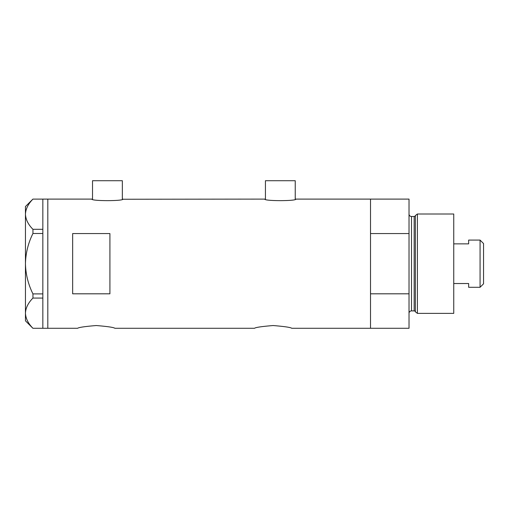 <?xml version="1.0" encoding="UTF-8"?>
<svg xmlns="http://www.w3.org/2000/svg" width="509" height="509" viewBox="0 0 509 509"><rect width="100%" height="100%" fill="white"/><g stroke="black" fill="none" stroke-linecap="round" stroke-linejoin="round"><path stroke-width="0.76" d="M122.955 199.102C123.922 201.15 90.939 201.15 91.906 199.102L92.523 199.248L92.523 180.714L122.338 180.714L122.338 199.248L264.807 199.102C263.847 201.15 296.83 201.15 295.863 199.102L295.239 199.248L295.239 180.714L265.431 180.714L265.431 199.248L264.807 199.102M77.623 328.286C78.717 327.382 84.927 326.466 96.252 325.537C107.571 326.466 113.781 327.382 114.881 328.286C113.781 327.382 107.571 326.466 96.258 325.537C84.927 326.466 78.717 327.382 77.623 328.286L47.808 328.286L47.808 199.102L47.808 328.286L42.839 328.286L42.839 298.07L32.945 298.07L32.945 293.897C28.199 284.334 25.704 274.262 25.45 263.694C25.711 253.081 28.205 243.016 32.945 233.485L32.945 229.311C28.224 224.584 25.73 219.551 25.45 214.206C25.698 208.938 28.192 203.905 32.945 199.108L42.839 199.108L42.839 233.485L32.945 233.485M254.5 328.286C255.601 327.382 261.811 326.466 273.129 325.537C284.448 326.466 290.658 327.382 291.765 328.286C290.658 327.382 284.455 326.466 273.142 325.537C261.811 326.466 255.594 327.382 254.5 328.286L114.881 328.286M109.912 293.814L109.912 233.574L72.653 233.574L72.653 293.814L109.912 293.814M291.765 328.286L370.514 328.286L370.514 293.814L409.02 293.814L409.02 328.286L370.514 328.286L370.514 199.102L295.863 199.102M91.906 199.102L42.839 199.102M42.839 233.485L42.839 298.07M32.945 229.311L42.839 229.311M42.839 328.28L32.945 328.28C28.224 323.552 25.73 318.519 25.45 313.175C25.698 307.907 28.192 302.874 32.945 298.07M32.945 293.897L42.839 293.897M32.9 328.28L25.45 320.829L25.45 206.552L32.9 199.108M415.363 311.813L415.363 215.568L417.405 214.009L417.405 313.379L415.363 311.813A1.241 1.241 0 0 0 414.167 310.891L411.507 310.891A2.481 2.481 0 0 0 409.02 313.379M415.363 215.568A1.241 1.241 0 0 1 414.167 216.49L411.507 216.49A2.481 2.481 0 0 1 409.02 214.009M417.405 214.009L453.742 214.009L453.742 313.379L417.405 313.379M409.02 199.102L409.02 233.574L370.514 233.574L370.514 199.102L409.02 199.102M409.02 293.814L409.02 233.574M480.07 240.089L483.55 243.569L483.55 283.812L480.07 287.292L480.07 240.089L468.643 240.089L468.643 243.862L453.742 243.862M480.07 287.292L468.643 287.292L468.643 283.526L453.742 283.526M414.167 310.891L414.167 216.49M411.507 216.49L411.507 310.891"/></g></svg>
